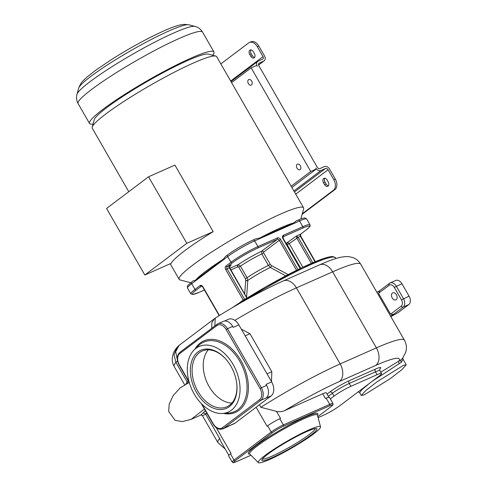 <?xml version="1.0" encoding="UTF-8"?>
<svg xmlns="http://www.w3.org/2000/svg" width="487" height="487" viewBox="0 0 487 487"><rect width="100%" height="100%" fill="white"/><g stroke="black" fill="none" stroke-linecap="round" stroke-linejoin="round"><path stroke-width="0.73" d="M212.642 55.25A71.753 8.23 150.1 0 0 213.921 51.902A71.753 8.23 150.1 0 0 190.709 58.251A71.753 8.23 150.1 0 0 122.907 95.549A71.753 8.23 150.1 0 0 89.517 123.436A71.753 8.23 150.1 0 0 93.054 124.021M300.832 218.967L303.632 208.874A71.753 8.23 150.1 0 0 303.571 207.809L216.654 56.656A71.753 8.23 150.1 0 0 215.765 56.072L208.314 54.112A66.232 7.597 -29.9 0 0 165.793 71.242A66.232 7.597 -29.9 0 0 106.817 107.572A66.232 7.597 150.1 0 0 94.247 119.705L92.189 127.131A71.753 8.23 150.1 0 0 92.25 128.191L128.769 191.708M215.765 56.072A71.753 8.23 150.1 0 0 193.442 63.006A71.753 8.23 150.1 0 0 105.813 113.982A71.753 8.23 150.1 0 0 92.189 127.131M303.571 207.809A71.753 8.23 150.1 0 0 280.36 214.158A71.753 8.23 150.1 0 0 212.557 251.456A71.753 8.23 150.1 0 0 179.167 279.349A71.753 8.23 150.1 0 0 180.056 279.934L190.746 282.74M148.547 176.781L174.912 165.099L213.178 231.642A71.753 8.23 150.1 0 0 171.187 263.327L144.828 275.009L186.813 243.323L148.547 176.781L106.562 208.46L144.828 275.009M192 281.796A1.656 1.211 53 0 0 191.823 281.906A1.656 1.211 53 0 0 191.695 283.72L227.691 256.564A1.656 1.211 53 0 1 227.813 254.744C235.483 249.216 243.902 244.316 253.082 240.042A1.656 1.114 66.1 0 0 252.936 240.134A20.424 2.344 -29.9 0 0 227.989 254.64A1.656 1.211 53 0 0 227.813 254.744L226.79 255.547C225.968 255.943 224.817 257.154 223.338 259.187A60.717 6.964 150.1 0 0 195.628 280.098L193.205 280.889M297.831 220.234A1.656 1.114 66.1 0 1 297.983 220.148L296.151 220.958L294.063 222.833A60.717 6.964 150.1 0 0 279.83 228.19A60.717 6.964 150.1 0 0 259.492 238.155C256.88 238.508 255.194 238.947 254.433 239.47L253.082 240.042A1.656 1.114 66.1 0 1 254.652 240.876L299.554 220.982A22.079 2.532 -29.9 0 1 306.694 219.028L309.976 224.732A22.079 2.532 150.1 0 0 302.829 226.686L299.554 220.982A1.656 1.114 66.1 0 0 297.983 220.148C304.095 217.537 304.807 217.981 305.166 218.03L306.694 219.028M195.628 280.098L223.338 259.187M259.492 238.155L294.063 222.833M296.54 270.315L279.276 240.292L263.625 252.102L263.595 252.808L270.224 264.338L271.46 265.598L288.201 274.601M177.39 360.027L175.691 351.681L179.106 345.35L176.732 347.663C174.73 350.366 173.53 352.442 173.153 353.903L172.282 358.036C172.039 360.952 172.684 363.807 174.212 366.608A86.656 9.941 -29.9 0 1 175.904 362.377L174.054 354.755L176.897 347.462M188.244 380.901L187.111 381.869L186.058 383.926M206.75 413.079L205.697 414.187L219.637 438.428A86.656 9.941 150.1 0 0 217.945 442.665L202.446 415.715L205.697 414.187A2.21 2.106 39.5 0 0 202.738 413.274L205.368 410.675M177.773 360.733L175.904 362.377L187.111 381.869A2.21 2.1 -141.6 0 1 187.385 383.257M202.446 415.715C201.862 415.143 201.301 414.936 200.778 415.101L202.738 413.274M211.742 328.293L211.863 322.644L214.56 318.601M224.422 321.055L228.391 319.295A11.037 7.408 66.1 0 1 238.861 324.859L271.661 381.899A11.037 7.408 66.1 0 1 271.125 395.931L235.136 423.093A11.037 7.408 66.1 0 1 234.144 423.678L229.054 425.93M238.861 324.859L233.249 327.349L232.701 326.4A9.935 6.666 66.1 0 0 223.277 321.39L218.036 323.709A9.935 6.666 -113.9 0 0 217.141 324.239A1.102 0.81 -127 0 0 217.025 324.305L179.837 352.369A1.102 0.81 -127 0 1 179.953 352.302M201.995 404.234L213.221 423.751A8.833 5.923 -113.9 0 0 222.389 427.732L259.583 399.669A8.833 5.923 -113.9 0 0 260.009 388.443L266.596 385.339L266.048 384.389L271.661 381.899M271.125 395.931L266.115 397.97A9.935 6.666 66.1 0 0 266.596 385.339M213.221 423.751L213.008 423.97C215.765 428.371 219.028 430.009 222.79 428.877A9.935 6.666 -113.9 0 0 223.685 428.353L235.136 423.093M228.927 426.034A9.935 6.666 66.1 0 1 228.032 426.557L222.79 428.877M195.914 348.382A35.88 24.076 -113.9 0 0 194.24 349.824A35.88 24.076 -113.9 0 0 191.671 389.034A35.88 24.076 -113.9 0 0 222.449 413.463A35.88 24.076 -113.9 0 0 231.447 410.176A35.88 24.076 -113.9 0 0 233.176 364.568A35.88 24.076 -113.9 0 0 195.914 348.382M229.395 406.608A31.74 21.294 -113.9 0 0 236.773 383.817A31.74 21.294 -113.9 0 0 225.828 359.126A31.74 21.294 -113.9 0 0 197.965 351.949A31.74 21.294 -113.9 0 0 196.431 392.291A31.74 21.294 -113.9 0 0 229.395 406.608M226.011 359.333A30.498 20.46 -113.9 0 0 202.166 351.024A30.498 20.46 -113.9 0 0 199.42 352.643A30.498 20.46 66.1 0 0 196.827 389.332A30.498 20.46 66.1 0 0 226.881 406.785A30.498 20.46 66.1 0 0 229.62 405.166A30.498 20.46 -113.9 0 0 236.737 383.537M208.29 349.824A30.498 20.46 -113.9 0 0 206.945 382.265A30.498 20.46 -113.9 0 0 231.885 403.059M216.313 427.756L231.075 453.421L230.473 453.872A9.935 1.138 -29.9 0 0 228.598 455.838L232.147 462.017C234.064 462.802 231.362 463.326 236.408 461.694A1.102 0.743 66.1 0 1 236.298 461.731M330.88 406.736A1.102 0.81 53 0 0 331.002 406.669L317.828 416.61L330.88 406.736A8.833 1.011 150.1 0 0 329.693 405.768L283.3 426.332A8.833 1.011 150.1 0 0 272.513 432.608A1.102 0.81 -127 0 1 271.216 431.987L267.661 425.808L267.065 426.265L256.132 407.248M328.841 397.24L326.284 392.79A11.037 1.266 150.1 0 0 322.711 393.77L284.609 410.651C281.87 411.783 279.161 412.008 276.476 411.338L260.88 407.309L259.419 404.77M271.49 381.613L271.843 371.758L249.977 333.729L245.18 335.853M241.333 329.163L249.977 333.729M179.106 345.35L215.303 318.084L214.767 326.01M234.85 320.367A86.656 9.941 -29.9 0 1 296.425 287.878L332.658 271.825L376.39 347.876A86.656 9.941 150.1 0 1 404.423 340.206C406.249 343.676 406.822 347.097 406.134 350.47L405.628 352.485L402.603 358.243L401.136 359.704L380.791 372.165M406.225 364.769L403.26 365.433L377.188 381.705L365.707 390.568L361.305 395.517L364.27 394.854L390.343 378.588L401.824 369.724L406.225 364.769L403.011 359.175L401.422 362.237L372.543 381.041M329.693 405.768A1.102 0.743 -113.9 0 0 329.748 404.368L326.193 398.189L325.444 398.518L322.711 393.77M276.476 411.338L280.549 418.418L279.8 418.753A9.935 1.138 -29.9 0 0 267.661 425.808M326.193 398.189A9.935 1.138 -29.9 0 1 329.407 397.307L332.962 403.492A9.935 1.138 150.1 0 0 329.748 404.368L283.349 424.932L279.8 418.753M219.637 438.428L221.049 441.806L228.823 455.315M205.611 411.107A2.21 1.595 47.3 0 0 204.802 411.205M189.157 382.484L180.178 387.883L173.214 395.529L169.208 404.113L168.685 411.503L175.089 420.324L182.26 421.596L191.166 419.362L204.418 409.025M265.068 455.418A35.88 4.115 150.1 0 0 258.366 462.626A35.88 4.115 150.1 0 0 280.494 454.201A35.88 4.115 150.1 0 0 313.707 433.856A35.88 4.115 150.1 0 0 320.537 426.874A35.88 4.115 150.1 0 0 299.207 434.593A35.88 4.115 150.1 0 0 265.068 455.418M310.901 435.104A31.74 3.64 150.1 0 0 316.507 428.56A31.74 3.64 150.1 0 0 296.133 436.766A31.74 3.64 150.1 0 0 267.874 454.17A31.74 3.64 150.1 0 0 261.848 459.99A31.74 3.64 150.1 0 0 279.605 454.085A31.74 3.64 150.1 0 0 310.901 435.104M262.481 458.918A30.498 3.5 -29.9 0 0 281.559 451.516A30.498 3.5 -29.9 0 0 309.446 434.404A30.498 3.5 150.1 0 0 315.266 428.572M318.102 417.651L323.1 415.435A13.8 1.583 150.1 0 0 339.95 405.634L378.941 376.214A13.8 1.583 150.1 0 0 381.546 373.48A13.8 1.583 150.1 0 0 377.084 374.698L350.896 386.307A13.8 1.583 150.1 0 0 334.039 396.114L330.326 398.914M390.556 316.093L393.411 314.432L390.574 314.182L401.221 306.153A4.967 3.336 -113.9 0 0 401.458 299.834L394.348 287.476L396.375 286.301A6.623 4.444 -113.9 0 0 390.093 282.959L395.706 280.475A6.623 4.444 66.1 0 1 401.988 283.811L409.092 296.175A6.623 4.444 66.1 0 1 408.776 304.594L398.129 312.624L390.872 316.647M376.889 292.328L379.574 290.769M390.574 314.182L378.545 293.271L379.744 290.666M392.394 293.046A3.866 2.593 -113.9 0 0 392.065 297.691A3.866 2.593 -113.9 0 0 395.87 299.907A3.866 2.593 -113.9 0 0 396.217 299.7A3.866 2.593 -113.9 0 0 396.546 295.049A3.866 2.593 -113.9 0 0 392.741 292.839A3.866 2.593 -113.9 0 0 392.394 293.046M230.509 265.494L231.282 264.91C229.34 266.432 228.689 267.412 229.328 267.844L227.088 268.842L244.577 299.262L243.232 300.047A2.21 1.619 -127 0 1 243.403 300.394M297.941 269.621L280.628 239.507L279.276 240.292A1.656 1.211 53 0 0 277.334 239.367L257.879 247.986A20.971 2.405 150.1 0 0 232.262 262.889L227.167 266.736L230.85 265.208C229.45 266.925 229.06 267.771 229.687 267.747L229.328 267.844L246.939 298.214M244.681 293.825L245.765 280.421L245.345 278.613L238.715 267.083L237.839 266.846L230.941 269.932M280.628 239.507A2.758 2.021 53 0 0 277.389 237.96A1.102 0.743 -113.9 0 1 277.334 239.367L261.683 251.176L261.781 253.885A23.455 2.691 150.1 0 0 240.432 266.121L238.131 264.678L229.998 268.282M263.595 252.808L261.781 253.885L268.41 265.421L270.328 267.46L285.784 275.825M246.574 297.113L247.828 280.36L247.061 277.651L240.432 266.121L238.715 267.083M229.687 267.747L247.031 298.105M247.81 280.549A1.656 0.871 4.5 0 1 245.752 280.542M311.345 263.357L296.827 238.119L296.382 236.055L300.497 234.235L305.599 230.388A20.971 2.405 150.1 0 0 302.78 228.086L283.324 236.712A1.102 0.743 -113.9 0 0 283.373 235.306A2.758 2.021 53 0 0 282.868 238.514L300.144 268.55M287.05 245.064L298.178 237.333L296.382 236.055L286.1 243.415M302.117 214.335L334.904 189.595A8.279 5.558 66.1 0 0 335.306 179.07L329.565 169.086A4.413 3.232 53 0 0 324.385 166.615L319.898 168.599A2.21 1.619 -127 0 1 317.305 167.364L258.816 65.642A2.21 1.619 -127 0 1 258.981 63.219A2.21 1.619 -127 0 1 259.218 63.079L263.704 61.088A4.413 3.232 53 0 0 264.179 60.808A4.413 3.232 53 0 0 264.514 55.962L258.774 45.979L257.276 46.642L263.017 56.626A2.21 1.619 53 0 1 262.852 59.049A2.21 1.619 53 0 1 262.615 59.189L258.122 61.179A4.413 3.232 -127 0 0 257.647 61.453A4.413 3.232 -127 0 0 257.319 66.305L256.771 65.355L251.158 67.845L231.581 82.613M291.165 186.235L310.743 171.467L251.158 67.845M291.871 187.452L316.355 168.977L310.743 171.467M300.181 169.555A3.038 2.039 -113.9 0 0 300.436 165.903A3.038 2.039 -113.9 0 0 297.447 164.162A3.038 2.039 -113.9 0 0 297.173 164.326A3.038 2.039 -113.9 0 0 296.918 167.978A3.038 2.039 -113.9 0 0 299.907 169.713A3.038 2.039 -113.9 0 0 300.181 169.555M251.529 84.945A3.038 2.039 -113.9 0 0 251.785 81.292A3.038 2.039 -113.9 0 0 248.796 79.551A3.038 2.039 -113.9 0 0 248.522 79.716A3.038 2.039 -113.9 0 0 248.267 83.368A3.038 2.039 -113.9 0 0 251.255 85.103A3.038 2.039 -113.9 0 0 251.529 84.945M316.355 168.977L315.807 168.027A4.413 3.232 -127 0 0 320.988 170.505L293.88 190.959M257.276 46.642A8.279 5.558 -113.9 0 0 249.423 42.466A8.279 5.558 -113.9 0 0 248.68 42.905L220.83 63.919M249.697 54.404L250.793 56.303A3.312 2.222 -113.9 0 0 253.934 57.977A3.312 2.222 -113.9 0 0 254.391 53.588L253.295 51.689A3.312 2.222 -113.9 0 0 250.154 50.021A3.312 2.222 -113.9 0 0 249.697 54.404L251.195 53.74A3.312 2.222 -113.9 0 1 251 49.899M249.423 42.466L250.921 41.803A8.279 5.558 66.1 0 1 258.774 45.979M250.793 56.303L252.29 55.64A3.312 2.222 -113.9 0 0 254.585 57.429M252.29 55.64L251.195 53.74M334.904 189.595L333.406 190.259A8.279 5.558 -113.9 0 0 333.808 179.733L328.068 169.75A2.21 1.619 53 0 0 325.48 168.514L320.988 170.505M333.406 190.259L302.281 213.744M323.496 182.741L324.592 184.646A3.312 2.222 -113.9 0 0 327.733 186.314A3.312 2.222 -113.9 0 0 328.189 181.931L327.094 180.026A3.312 2.222 -113.9 0 0 323.952 178.358A3.312 2.222 -113.9 0 0 323.496 182.741L324.993 182.077L326.089 183.983A3.312 2.222 -113.9 0 0 328.384 185.772M324.799 178.236A3.312 2.222 -113.9 0 0 324.993 182.077M213.178 231.642L186.813 243.323M188.828 24.782L184.269 24.35L180.476 24.88C176.087 25.884 170.62 27.856 164.089 30.791C148.279 37.931 131.301 47.166 113.154 58.483L95.726 70.189L86.856 77.196C83.594 80.653 81.615 80.799 78.699 88.11A63.949 7.335 -29.9 0 1 111.401 62.354A63.949 7.335 -29.9 0 1 168.934 30.961A63.949 7.335 -29.9 0 1 188.828 24.782L195.001 26.401A68.521 7.859 150.1 0 0 173.682 33.025A68.521 7.859 150.1 0 0 112.034 66.664A68.521 7.859 150.1 0 0 76.995 94.259L76.642 95.969C76.258 98.52 76.751 101.065 78.115 103.609L89.517 123.436M195.001 26.401L196.657 26.962C199.049 27.911 201.003 29.616 202.519 32.075A71.753 8.23 150.1 0 0 179.307 38.418A71.753 8.23 150.1 0 0 111.505 75.722A71.753 8.23 150.1 0 0 78.115 103.609M187.525 288.097A22.079 2.532 -29.9 0 1 191.695 283.72L194.977 289.424A22.079 2.532 150.1 0 0 190.807 293.801L187.525 288.097C187.635 285.571 185.547 287.379 191.823 281.906L193.315 280.774M201.606 286.094L196.273 290.045A20.971 2.405 150.1 0 0 199.092 292.346L204.424 289.984L198.994 292.401A1.102 0.743 66.1 0 1 198.885 292.437M199.092 292.346A1.102 0.743 66.1 0 1 198.994 292.401L192.712 294.538L190.807 293.801M196.273 290.045A1.102 0.81 -127 0 1 194.977 289.424L200.078 285.577A1.102 0.81 -127 0 0 201.375 286.198A1.656 1.114 -113.9 0 1 201.521 286.113L202.945 286.825A2.758 1.851 -113.9 0 0 200.078 285.577M232.262 262.889A1.102 0.81 -127 0 1 230.972 262.268L227.691 256.564A22.079 2.532 -29.9 0 1 254.652 240.876L257.933 246.58A22.079 2.532 150.1 0 0 230.972 262.268L225.871 266.115A2.758 1.851 -113.9 0 0 225.737 269.621L243.232 300.047L239.154 303.121M219.43 315.491L202.945 286.825M257.879 247.986A1.102 0.743 -113.9 0 0 257.933 246.58L277.389 237.96M263.625 252.102A1.656 1.211 -127 0 0 261.683 251.176A25.665 2.946 150.1 0 0 238.131 264.678A1.656 1.059 -100.5 0 0 237.839 266.846M302.78 228.086A1.102 0.743 -113.9 0 0 302.829 226.686L283.373 235.306M300.467 268.392L283.227 238.417L282.868 238.514M283.05 236.913L283.324 236.712A1.656 1.211 53 0 0 283.142 236.816L283.227 238.417M315.046 261.775L300.418 236.341A1.656 1.114 66.1 0 1 300.497 234.235A1.102 0.81 53 0 0 300.716 234.07M333.68 257.045A73.409 8.419 150.1 0 0 295.524 270.833A73.409 8.419 150.1 0 0 232.153 307.778M232.013 307.863L266.359 286.533L301.928 267.686L323.21 258.646L329.997 256.759L332.743 256.503L335.482 257.769A74.517 8.547 150.1 0 0 246.763 299.42M222.389 427.732A1.102 0.81 53 0 0 223.685 428.353L260.874 400.29A9.935 6.666 -113.9 0 0 261.355 387.658L227.459 328.719L232.701 326.4M259.583 399.669A1.102 0.81 53 0 0 260.874 400.29L266.115 397.97M260.009 388.443L226.114 329.504A8.833 5.923 -113.9 0 0 216.94 325.517L179.752 353.58A8.833 5.923 -113.9 0 0 179.326 364.806L189.053 381.723M223.399 413.408A39.088 26.231 -113.9 0 0 239.026 410.291A39.088 26.231 -113.9 0 0 240.907 360.599A39.088 26.231 -113.9 0 0 200.309 342.964A39.088 26.231 -113.9 0 0 194.922 349.155M179.752 353.58A1.102 0.81 -127 0 1 179.837 352.369C176.696 355.547 176.452 359.765 179.119 365.025L189.388 382.892M216.94 325.517A1.102 0.81 -127 0 1 217.025 324.305L218.036 323.709A9.935 6.666 -113.9 0 1 227.459 328.719L226.114 329.504M222.449 413.463L228.403 413.104A38.023 25.513 -113.9 0 0 237.942 409.616A38.023 25.513 -113.9 0 0 239.774 361.281A38.023 25.513 -113.9 0 0 200.285 344.126A38.023 25.513 -113.9 0 0 198.507 345.654L194.24 349.824M283.3 426.332A1.102 0.743 -113.9 0 0 283.349 424.932A9.935 1.138 150.1 0 0 271.216 431.987L234.028 460.051L230.473 453.872M271.843 371.758L267.046 373.882M215.309 318.084C237.151 304.168 264.319 289.308 283.337 280.92A13.8 9.259 66.1 0 1 296.425 287.878L340.157 363.935A86.656 9.941 150.1 0 0 260.88 407.309M319.563 264.867A13.8 9.259 66.1 0 1 332.658 271.825A86.656 9.941 -29.9 0 1 360.69 264.155C358.718 260.977 356.18 258.81 353.063 257.653L348.923 256.643L345.673 256.546L340.73 257.227C335.086 258.518 328.031 261.062 319.563 264.867L283.337 280.92M399.352 363.679A2.21 0.797 -117.3 0 1 398.841 361.171A72.855 8.358 150.1 0 0 375.721 365.414L339.488 381.473A72.855 8.358 150.1 0 0 284.609 410.651M379.72 369.14A16.004 1.838 150.1 0 0 375.55 369.043L349.362 380.651A16.004 1.838 150.1 0 0 329.809 392.023L327.039 394.111M369.335 383.458L361.92 389.643L359.662 392.668L358.176 391.737M401.136 359.704A2.21 1.504 -129 0 0 401.422 362.237M375.721 365.414A13.8 9.259 -113.9 0 0 376.39 347.876L340.157 363.935A13.8 9.259 -113.9 0 1 339.488 381.473M272.513 432.608L235.324 460.672A1.102 0.81 -127 0 1 234.028 460.051A9.935 1.138 150.1 0 0 232.147 462.017M235.324 460.672A8.833 1.011 150.1 0 0 236.512 461.639A1.102 0.743 66.1 0 1 236.408 461.694L250.982 455.242M236.512 461.639L250.969 455.229M317.451 415.198A40.129 4.602 150.1 0 0 297.423 420.786A40.129 4.602 150.1 0 0 255.9 445.757A40.129 4.602 150.1 0 0 249.825 454.085M332.962 403.492C332.864 405.367 334.039 403.808 331.002 406.669A1.102 0.81 53 0 0 331.105 406.572M317.39 414.985L317.421 415.07A39.057 4.48 150.1 0 0 294.191 423.477A39.057 4.48 150.1 0 0 257.026 446.147A39.057 4.48 150.1 0 0 249.734 453.994L249.673 453.927M329.809 392.023A2.21 1.619 -127 0 1 332.402 393.259L328.323 396.339M349.362 380.651A2.21 1.479 -113.9 0 0 349.252 383.458A13.8 1.583 150.1 0 0 332.402 393.259L334.039 396.114M375.55 369.043A2.21 1.479 -113.9 0 0 375.447 371.849L349.252 383.458L350.896 386.307M379.836 368.866L379.909 370.625A13.8 1.583 150.1 0 0 375.447 371.849L377.084 374.698M393.411 314.432L403.163 307.078A6.623 4.444 -113.9 0 0 403.479 298.659L396.375 286.301L401.988 283.811M408.776 304.594L403.163 307.078A1.656 1.211 53 0 1 401.221 306.153M394.348 287.476A4.967 3.336 -113.9 0 0 389.192 285.236L378.545 293.271M389.192 285.236A1.656 1.211 -127 0 1 389.32 283.416A1.656 1.211 -127 0 1 389.497 283.312A6.623 4.444 -113.9 0 1 390.093 282.959L379.416 290.885M401.458 299.834L409.092 296.175M246.647 298.342L244.577 299.262A2.21 1.479 -113.9 0 0 244.754 299.535M225.871 266.115A1.102 0.81 -127 0 0 227.167 266.736A1.656 1.114 -113.9 0 0 227.088 268.842L225.737 269.621M237.845 264.806A1.656 1.114 -113.9 0 0 237.766 266.906M245.345 278.613L247.061 277.651A23.455 2.691 -29.9 0 1 268.41 265.421L270.224 264.338M245.765 280.421A1.656 0.834 1.8 0 0 247.828 280.36A24.49 2.806 -29.9 0 1 270.328 267.46A1.656 0.931 118.1 0 0 271.46 265.598M268.112 285.449A2.21 1.479 66.1 0 1 268.313 285.327L268.313 285.327A2.21 1.479 66.1 0 1 268.605 285.248M259.601 290.398A2.21 1.619 53 0 0 259.364 290.538L259.364 290.538A2.21 1.619 53 0 0 259.163 290.733M246.635 297.216L246.276 297.313M302.829 267.253L289.327 243.774A1.656 1.211 53 0 0 287.385 242.849A1.656 1.114 66.1 0 0 287.306 244.949L300.716 268.27M315.381 261.635L300.777 236.244L300.418 236.341L298.178 237.333L312.782 262.737M259.218 63.079L258.78 63.407M263.704 61.088L258.536 64.99M263.017 56.626L230.674 81.031M325.48 168.514L294.44 191.933M328.068 169.75L295.725 194.161M335.306 179.07L333.808 179.733M324.592 184.646L326.089 183.983M78.699 88.11L76.995 94.259M202.519 32.075L213.921 51.902M170.207 263.765L179.167 279.349M300.777 236.244L300.619 234.162L305.714 230.314C311.783 225.25 309.817 226.412 309.976 224.732M335.908 258.512L335.482 257.769M184.634 384.73L174.212 366.608M201.192 403.419L213.008 423.97M404.423 340.206L360.69 264.155M357.525 392.37L358.493 391.773M361.305 395.517L359.662 392.668M402.603 358.243L402.816 357.896L403.011 359.175M217.945 442.665L225.195 449.008M189.145 382.465L188.159 382.898M200.778 415.101L191.166 419.362M258.366 462.626L249.734 453.994M320.537 426.874L317.421 415.07M379.909 370.625L381.546 373.48M219.18 315.643L202.732 287.044M258.907 290.885L269.007 285.023M257.647 61.453L230.984 81.579M264.179 60.808L258.554 65.051"/></g></svg>
